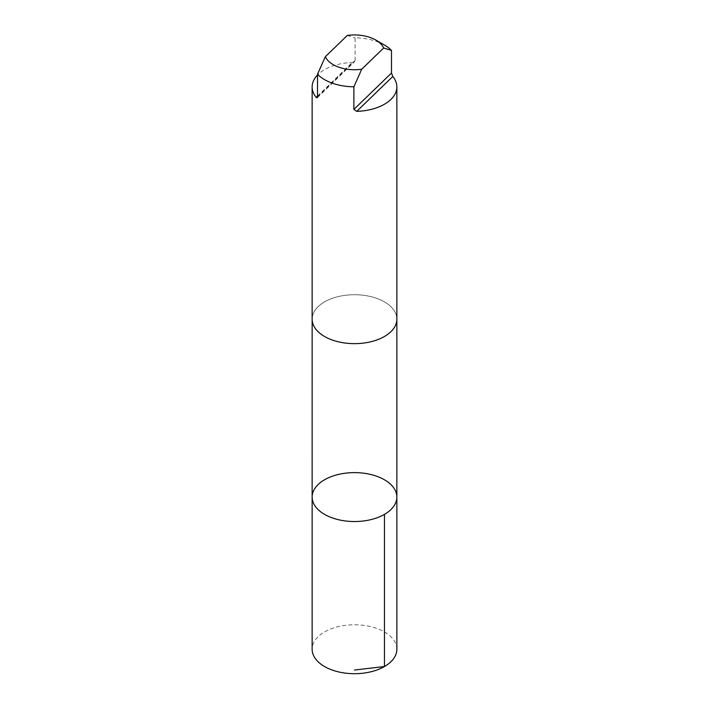 <?xml version="1.0" encoding="UTF-8"?>
<svg xmlns="http://www.w3.org/2000/svg" width="709" height="709" viewBox="0 0 709 709"><rect width="100%" height="100%" fill="white"/><g stroke="black" fill="none" stroke-linecap="round" stroke-linejoin="round"><path stroke-width="0.53" stroke-dasharray="3.54 2.66" d="M396.863 649.249A42.363 24.46 0 0 0 369.947 626.472A42.363 24.46 0 0 0 312.137 649.249M396.854 319.599L396.854 319.183A42.363 24.46 0 0 0 354.5 294.722A42.363 24.46 0 0 0 312.137 319.183A42.354 24.452 0 0 0 339.053 341.96A42.354 24.452 0 0 0 396.854 319.183A42.354 24.452 0 0 0 369.947 296.415A42.354 24.452 0 0 0 312.146 319.183L312.146 319.599M384.455 45.03A42.363 24.46 0 0 0 355.12 37.869L355.12 60.504L354.075 62.038L352.267 62.507A42.363 24.46 0 0 0 317.508 75.012M347.295 35.45L355.12 37.869M312.137 497.08A42.363 24.46 180 0 1 369.947 474.303A42.363 24.46 180 0 1 396.863 497.08M317.508 96.132L352.267 62.507M317.508 96.876L355.12 60.504M317.251 97.771L354.58 61.656"/><path stroke-width="1.06" d="M369.947 474.303A42.363 24.46 180 0 1 396.863 497.08A42.363 24.46 180 0 1 354.5 521.532A42.363 24.46 180 0 1 312.137 497.08A42.363 24.46 180 0 1 369.947 474.303M312.137 649.249A42.363 24.46 0 0 0 339.053 672.017A42.363 24.46 0 0 0 396.863 649.249L396.863 497.08A42.363 24.46 180 0 1 354.5 521.532A42.363 24.46 180 0 1 312.137 497.08L312.137 649.249M317.508 75.012A42.363 24.46 0 0 0 312.137 86.932L312.137 319.183A42.363 24.46 0 0 0 339.053 341.96A42.363 24.46 0 0 0 396.863 319.183L396.863 86.932A42.363 24.46 0 0 0 392.795 76.475L391.492 73.036L391.492 50.41A42.363 24.46 0 0 0 384.455 45.03L375.805 40.041A30.133 17.397 0 0 0 347.295 35.45L325.325 56.702A30.133 17.397 0 0 0 361.705 69.234L353.88 86.782L353.88 109.416L356.733 111.357A42.363 24.46 0 0 0 396.863 86.932M312.137 86.932A42.363 24.46 0 0 0 316.205 97.39L317.109 97.86L317.499 97.036L317.508 74.25A42.363 24.46 0 0 0 339.053 85.107A42.363 24.46 0 0 0 353.88 86.782M317.508 74.25L325.325 56.702M391.492 50.41L383.675 47.99A30.133 17.397 0 0 0 375.805 40.041M383.675 47.99L361.705 69.234M354.5 670.032L384.455 666.54L384.455 514.371M356.733 111.357L392.795 76.475M353.88 109.416L391.492 73.036M316.205 97.39L317.508 96.132M312.146 319.599L312.137 497.08M396.854 319.599L396.863 497.08"/></g></svg>
